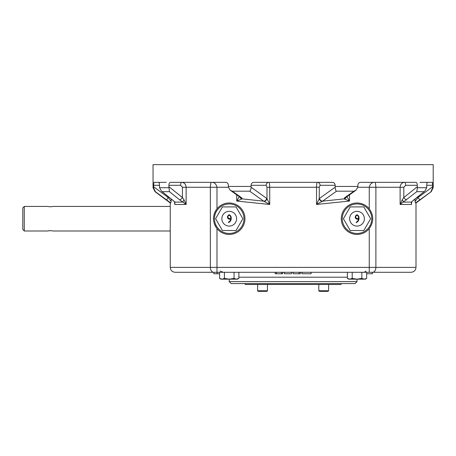 <?xml version="1.0" encoding="UTF-8"?>
<svg xmlns="http://www.w3.org/2000/svg" width="456" height="456" viewBox="0 0 456 456"><rect width="100%" height="100%" fill="white"/><g stroke="black" fill="none" stroke-linecap="round" stroke-linejoin="round"><path stroke-width="0.68" d="M363.831 206.916L370.637 218.709L363.831 230.508L350.208 230.508L343.397 218.709L350.208 206.916L363.831 206.916M349.644 218.709A7.37 7.37 0 0 0 360.702 225.093A7.37 7.37 0 0 0 360.702 212.325A7.37 7.37 0 0 0 349.644 218.709M358.308 219.102C356.461 219.399 355.418 218.709 355.178 217.033C356.244 214.195 357.475 214.086 358.861 216.697C359.425 219.496 358.564 221.474 356.273 222.642L356.273 222.061C357.567 221.587 358.245 220.601 358.308 219.102M355.731 216.993C355.902 218.264 356.763 218.766 358.308 218.504C359.413 216.326 356.153 213.522 355.731 216.993M357.019 203.963A14.746 14.746 0 0 1 369.787 226.085A14.746 14.746 0 0 1 344.246 226.085A14.746 14.746 0 0 1 357.019 203.963M369.263 228.576A15.726 15.726 0 0 1 346.303 230.223A15.726 15.726 0 0 1 346.303 207.201A15.726 15.726 0 0 1 369.263 208.842C373.88 215.42 373.88 221.998 369.263 228.576L369.263 267.37L375.887 267.37L375.887 187.256C375.681 183.859 375.311 182.218 374.775 182.337C371.942 182.223 370.101 183.859 369.263 187.256L400.117 187.256C400.374 184.27 401.844 182.634 404.512 182.337A2.947 1.129 -90 0 1 405.64 185.29L403.811 187.256L400.117 187.256L400.117 204.465L411.506 204.465L411.506 202.162M415.473 202.983L415.997 202.983L431.216 191.68L415.473 202.983L415.091 201.501L418.021 197.545L418.021 196.57M213.67 272.283A4.913 3.312 -90 0 1 210.358 267.37L170.248 267.37C170.538 270.357 172.18 271.993 175.167 272.283L411.084 272.283L372.387 272.283L372.387 273.76L372.233 272.283M357.019 281.62L355.053 283.586L231.192 283.586L229.231 281.62L357.019 281.62L357.019 279.163L349.78 279.163L352.192 278.416L357.019 279.163L364.253 279.163L366.664 278.416L364.253 279.163L365.376 279.163L366.664 278.416L364.253 279.163L366.664 278.416L366.664 272.283M347.369 278.416L349.78 279.163L348.663 279.163L347.369 278.416L347.369 272.283M357.019 279.163L361.842 278.416L364.253 279.163M361.842 278.416L361.842 272.283M352.192 278.416L352.192 272.283M229.231 281.62L229.231 279.163L224.403 278.416L221.992 279.163L219.581 278.416L221.992 279.163L220.875 279.163L219.581 278.416L221.992 279.163L237.582 279.163L238.876 278.416L238.876 272.283M229.231 279.163L234.053 278.416L236.464 279.163L238.876 278.416M234.053 278.416L234.053 272.283M224.403 278.416L224.403 272.283M221.992 279.163L219.581 278.416L219.581 272.283M170.248 230.998L53.272 230.998C51.306 230.611 49.339 230.611 47.373 230.998L24.276 230.998L24.276 206.425L47.373 206.425C49.339 206.813 51.306 206.813 53.272 206.425L170.248 206.425M47.373 230.998L50.325 230.639M24.276 206.425L22.8 207.896L22.8 229.522L24.276 230.998M170.248 267.37L170.248 202.983L170.778 202.983L171.154 201.501L171.154 198.919M419.776 199.916L418.021 197.545L432.658 186.698L432.658 185.29L426.742 185.29C426.799 183.494 427.09 182.514 427.603 182.337L432.368 182.337L432.658 185.29M413.934 199.848L411.717 201.803L411.506 204.465L411.295 202.099L424.741 191.178L413.934 199.848A2.947 0.906 -128.7 0 1 413.757 199.916M406.507 199.916A2.947 0.906 -128.7 0 1 403.811 197.545L417.337 186.698L417.394 187.73L416.784 191.68L400.117 204.465L402.26 199.734L403.811 197.545L403.811 187.256M366.664 273.76L372.233 273.76M213.858 273.76L213.858 272.283L213.858 273.76L217.079 273.76L217.079 272.283M217.079 273.76L217.181 272.283M217.181 273.76L219.581 273.76M275.173 272.283L275.173 273.76L281.472 273.76L281.472 272.283M281.472 273.76L282.674 273.76L282.674 272.283M276.461 273.76L276.461 272.283M291.475 272.283L291.475 273.76L284.401 273.76L284.401 272.283M293.123 272.283L293.123 273.76L299.119 273.76L299.119 272.283M299.119 273.76L300.373 273.76L300.373 272.283M301.986 272.283L301.986 273.76L311.072 273.76L311.072 272.283M168.224 196.57L168.224 197.545L171.154 201.501M170.248 202.983L155.029 191.68L155.353 191.68L153.575 187.73L153.586 186.698L168.224 197.545L166.474 199.916L155.353 191.68L170.778 202.983M213.499 218.709A15.726 15.726 0 0 1 216.982 208.842L216.982 187.256L210.358 187.256L210.358 267.37L216.982 267.37L216.982 228.576C212.365 221.998 212.365 215.42 216.982 208.842A15.726 15.726 0 0 1 239.947 207.201A15.726 15.726 0 0 1 239.947 230.223A15.726 15.726 0 0 1 214.394 223.942M180.605 185.29A2.947 1.129 -90 0 1 181.733 182.337C184.406 182.628 185.871 184.27 186.133 187.256L182.434 187.256L180.605 185.29L168.908 185.29C168.988 183.494 169.455 182.514 170.31 182.337L225.76 182.337C227.339 182.508 228.211 183.494 228.37 185.29L228.37 186.453L251.079 186.453L251.079 185.29C251.245 183.494 252.191 182.514 253.912 182.337L332.333 182.337C334.054 182.508 335 183.494 335.171 185.29L320.072 185.29A2.947 2.725 90 0 0 317.347 182.337C316.857 182.639 316.584 184.275 316.532 187.256L316.532 204.465L349.518 201.05L349.518 194.849M182.434 187.256L182.434 197.545A2.947 0.906 128.7 0 1 179.738 199.916L169.461 191.68L168.908 186.698L182.434 197.545L183.985 199.734L186.133 204.465L186.133 187.256L210.358 187.256C210.564 183.859 210.934 182.218 211.47 182.337C214.309 182.223 216.144 183.859 216.982 187.256L228.399 187.256M183.985 199.734A2.947 0.359 121.4 0 0 182.845 202.099L186.133 204.465L174.745 204.465L174.745 202.162M179.738 199.916L182.845 202.099L174.95 202.099L174.745 204.465L174.534 201.803A2.947 2.023 135.3 0 0 174.95 202.099L172.488 199.916A2.947 0.906 128.7 0 1 172.317 199.848L174.534 201.803M432.658 186.698L432.67 187.73L433.2 187.73L433.2 164.644L153.045 164.644L153.045 187.73L155.029 191.68M153.586 186.698L153.877 182.337L158.648 182.337C159.161 182.508 159.446 183.494 159.509 185.29L159.543 187.73L161.504 191.178L172.488 199.916M168.908 186.698L168.908 185.29M335.149 187.228C335.285 189.417 335.747 190.739 336.545 191.195L322.529 201.17A2.947 2.628 -125.5 0 1 319.576 198.326L335.149 187.228L335.171 185.29M335.171 186.453L357.874 186.453L357.874 185.29C358.034 183.494 358.906 182.514 360.485 182.337L415.94 182.337C416.795 182.508 417.257 183.494 417.337 185.29L405.64 185.29M417.337 186.698L417.337 185.29M417.394 187.73L426.702 187.73L426.742 185.29M432.67 187.73L430.892 191.68M411.717 201.803A2.947 2.023 -135.3 0 1 411.295 202.099L403.4 202.099A2.947 0.359 -121.4 0 0 402.26 199.734M251.079 186.453L251.102 187.228L266.988 198.611L269.713 204.465L236.727 201.05L236.727 194.849M419.999 182.337L427.603 182.337M166.246 182.337L158.648 182.337M230.28 190.249L240.466 197.511A2.947 2.628 125.5 0 0 241.822 197.955L232.349 191.195L230.28 190.249L228.399 187.228L228.37 186.453M251.102 187.228C250.965 189.417 250.498 190.739 249.706 191.195L263.716 201.17L269.713 204.465L269.713 187.256C269.661 184.275 269.393 182.639 268.897 182.337A2.947 2.725 90 0 0 266.173 185.29L266.988 187.256L319.257 187.256L320.072 185.29M357.874 186.453L357.852 187.228L355.965 190.249L353.896 191.195L344.428 197.955L344.149 198.873L349.518 201.05L346.651 196.029M426.702 187.73L424.741 191.178M322.198 201.324A2.947 2.519 -137.3 0 1 319.257 198.611L316.532 204.465L322.529 201.17L344.149 198.873A2.947 2.81 131.3 0 0 346.412 197.066M241.822 197.955L242.096 198.873L236.727 201.05L239.6 196.029M239.839 197.066A2.947 2.81 -131.3 0 0 242.096 198.873L263.716 201.17A2.947 2.628 125.5 0 0 266.669 198.326M229.231 203.963A14.746 14.746 0 0 1 241.999 226.085A14.746 14.746 0 0 1 216.457 226.085A14.746 14.746 0 0 1 229.231 203.963M266.988 187.256L266.988 198.611A2.947 2.519 137.3 0 1 264.047 201.324M355.965 190.249L345.779 197.511A2.947 2.628 -125.5 0 1 344.428 197.955M341.681 283.586L340.797 284.476L245.448 284.476L244.467 283.489M318.79 290.763L319.382 291.355L328.029 291.355L328.622 290.763L318.79 290.763L318.79 284.476M257.623 290.763L258.216 291.355L266.863 291.355L267.455 290.763L257.623 290.763L257.623 284.476M236.037 206.916L222.42 206.916L215.608 218.709L222.42 230.508L236.037 230.508L242.848 218.709L236.037 206.916M221.855 218.709A7.37 7.37 0 0 0 232.913 225.093A7.37 7.37 0 0 0 232.913 212.325A7.37 7.37 0 0 0 221.855 218.709M230.519 219.102C228.673 219.399 227.63 218.709 227.384 217.033C228.456 214.195 229.687 214.086 231.072 216.697C231.637 219.496 230.77 221.474 228.484 222.642L228.484 222.061C229.778 221.587 230.457 220.601 230.519 219.102M230.519 218.504C231.625 216.326 228.365 213.522 227.943 216.993C228.114 218.264 228.975 218.766 230.519 218.504M369.263 208.842L369.263 187.256L357.846 187.256M415.091 201.501L415.091 198.919M372.575 272.283A4.913 3.312 90 0 0 375.887 267.37L415.997 267.37L415.997 202.983M238.876 277.197L347.369 277.197M369.263 272.283L369.263 267.37L216.982 267.37L216.982 272.283M153.575 187.73L153.045 187.73M168.857 187.73L159.543 187.73M416.784 191.68L424.023 191.68M153.586 185.29L159.509 185.29M162.222 191.68L169.461 191.68M232.349 191.195L249.706 191.195M266.173 185.29L251.079 185.29M319.576 198.326L319.257 198.611L319.257 187.256M336.545 191.195L353.896 191.195M415.997 267.37C415.707 270.357 414.071 271.993 411.084 272.283M366.122 271.092C364.754 272.044 363.688 272.443 362.913 272.283M223.332 272.283L220.123 271.092M433.2 187.73L431.216 191.68M172.317 199.848L161.504 191.178M328.622 290.763L328.622 284.476M267.455 290.763L267.455 284.476"/></g></svg>
